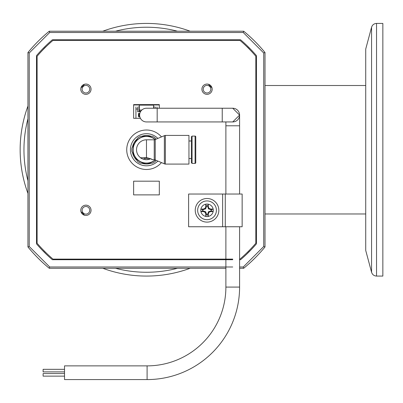 <?xml version="1.0" encoding="UTF-8"?>
<svg xmlns="http://www.w3.org/2000/svg" width="403" height="403" viewBox="0 0 403 403"><rect width="100%" height="100%" fill="white"/><g stroke="black" fill="none" stroke-linecap="round" stroke-linejoin="round"><path stroke-width="0.6" d="M82.106 89.189A3.813 3.813 0 0 0 85.915 92.997A3.813 3.813 0 0 0 89.728 89.189A3.813 3.813 0 0 0 85.915 85.376A3.813 3.813 0 0 0 82.106 89.189M203.223 89.189A3.813 3.813 0 0 0 207.031 92.997A3.813 3.813 0 0 0 210.845 89.189A3.813 3.813 0 0 0 207.031 85.376A3.813 3.813 0 0 0 203.223 89.189M82.106 210.306A3.813 3.813 0 0 0 85.915 214.119A3.813 3.813 0 0 0 89.728 210.306A3.813 3.813 0 0 0 85.915 206.492A3.813 3.813 0 0 0 82.106 210.306M36.864 63.634L37.106 63.876L36.864 63.634A27.58 27.58 0 0 1 37.106 62.168M60.359 40.134A27.58 27.58 0 0 0 58.893 40.381A27.58 27.58 0 0 1 60.359 40.134L60.606 40.381L60.359 40.134M44.673 47.947A27.58 27.58 0 0 1 46.456 46.315A27.58 27.58 0 0 0 43.04 49.73M80.963 87.804A27.58 27.58 0 0 0 84.514 84.252M232.591 40.134L232.345 40.381L232.591 40.134A27.58 27.58 0 0 1 234.057 40.381M256.086 63.634L255.84 63.876L256.086 63.634A27.58 27.58 0 0 0 255.84 62.168M249.905 49.73A27.58 27.58 0 0 0 246.49 46.315M208.432 84.252A27.58 27.58 0 0 0 211.988 87.804M256.086 235.861L255.84 235.614L256.086 235.861A27.58 27.58 0 0 1 255.84 237.327M246.49 253.18A27.58 27.58 0 0 0 249.905 249.764M60.359 259.361L60.606 259.114L60.359 259.361A27.58 27.58 0 0 1 58.893 259.114A27.58 27.58 0 0 0 60.359 259.361M36.864 235.861A27.58 27.58 0 0 0 37.106 237.327A27.58 27.58 0 0 1 36.864 235.861L37.106 235.614L36.864 235.861M43.04 249.764A27.58 27.58 0 0 0 46.456 253.18A27.58 27.58 0 0 1 43.04 249.764M84.514 215.242A27.58 27.58 0 0 0 80.963 211.691M232.738 259.713L52.365 259.713A144.737 144.737 0 0 1 36.507 243.855L36.507 55.639A144.737 144.737 0 0 1 52.365 39.781L240.581 39.781A144.737 144.737 0 0 1 256.439 55.639L256.439 243.855A144.737 144.737 0 0 1 240.581 259.713L239.594 259.713M239.594 268.277L243.694 268.277A153.301 153.301 0 0 0 265.003 246.968L265.003 52.526L263.718 52.984L265.003 52.526A153.301 153.301 0 0 0 243.694 31.217L243.236 32.502L263.718 52.984L263.718 246.505L243.241 267.013M243.694 31.217L49.252 31.217L49.705 32.482M49.252 31.217A153.301 153.301 0 0 0 27.943 52.526L29.228 52.984L49.715 32.502L243.236 32.502M27.943 52.526L27.943 246.968L29.228 246.505L29.228 52.984M27.943 246.968A153.301 153.301 0 0 0 49.252 268.277L49.705 267.013M49.252 268.277L225.887 268.277M243.694 268.277L243.236 266.993L239.594 266.993M265.003 246.968L263.718 246.505M157.86 161.069A16.06 16.06 0 0 1 130.416 149.745A16.06 16.06 0 0 1 157.86 138.42M141.846 136.259A14.261 14.261 0 0 1 151.105 136.259M151.105 163.235A14.261 14.261 0 0 1 141.846 163.235M137.111 160.5A14.261 14.261 0 0 1 132.481 152.48M132.481 147.014A14.261 14.261 0 0 1 137.111 138.995M91.043 89.194A5.138 5.138 0 0 0 85.904 84.056A5.138 5.138 0 0 0 80.766 89.194A5.138 5.138 0 0 0 85.904 94.337A5.138 5.138 0 0 0 91.043 89.194M91.043 210.295A5.138 5.138 0 0 0 85.904 205.157A5.138 5.138 0 0 0 80.766 210.295A5.138 5.138 0 0 0 85.904 215.434A5.138 5.138 0 0 0 91.043 210.295M161.467 136.904A19.742 19.742 0 0 0 126.733 149.745A19.742 19.742 0 0 0 161.467 162.59M212.18 89.194A5.138 5.138 0 0 0 207.041 84.056A5.138 5.138 0 0 0 201.903 89.194A5.138 5.138 0 0 0 207.041 94.337A5.138 5.138 0 0 0 212.18 89.194M239.594 259.114L239.966 259.114A143.881 143.881 0 0 0 255.84 243.236L255.84 56.254A143.881 143.881 0 0 0 239.966 40.381L52.984 40.381A143.881 143.881 0 0 0 37.106 56.254L37.106 243.236A143.881 143.881 0 0 0 52.984 259.114L232.738 259.114M133.63 181.179L133.63 194.881L159.321 194.881L159.321 181.179L133.63 181.179M159.321 108.236L159.321 104.614L133.63 104.614L133.63 118.316L140.43 118.316M371.571 272.262L371.571 27.233L365.723 49.055L365.723 250.439L371.571 272.262C372.367 274.65 374.019 275.919 376.533 276.07L382.85 276.07L382.85 23.424L376.533 23.424L376.533 276.07M190.156 268.277A126.325 126.325 0 0 1 102.79 268.277M27.943 193.43A126.325 126.325 0 0 1 27.943 106.065A126.325 126.325 0 0 0 20.15 149.745M102.79 31.217A126.325 126.325 0 0 1 190.156 31.217A126.325 126.325 0 0 0 102.79 31.217M365.723 85.512L265.003 85.512M365.723 213.978L265.003 213.978M140.571 157.754A9.949 9.949 0 0 1 136.526 149.745A9.949 9.949 0 0 0 140.571 157.754L146.475 157.754C150.062 158.455 152.032 159.104 152.374 159.694L150.646 158.777A9.949 9.949 0 0 1 140.571 157.754C140.909 158.455 142.874 159.104 146.475 159.694L150.646 158.777M195.767 156.49L195.767 162.721A0.685 0.685 0 0 1 195.087 163.401L192.07 163.401L191.385 162.721L191.385 136.773L192.07 136.093L195.087 136.093A0.685 0.685 0 0 1 195.767 136.773L195.767 143.005M191.385 158.515L188.957 158.515M191.385 140.979L188.957 140.979M152.374 159.694L154.228 159.694L154.228 139.801L146.475 139.801A9.949 9.949 0 0 0 136.526 149.745M154.228 139.801A1.99 1.99 0 0 0 155.226 139.534L164.364 135.685L164.364 163.809L155.226 159.961L155.226 139.534M154.228 159.694A1.99 1.99 0 0 1 155.226 159.961M164.364 163.809A1.99 1.99 0 0 0 165.356 164.076L188.957 164.076L188.957 135.418L165.356 135.418A1.99 1.99 0 0 0 164.364 135.685M155.1 159.895A13.319 13.319 0 0 1 136.808 158.908A13.319 13.319 0 0 1 136.808 140.587A13.319 13.319 0 0 1 155.1 139.599M195.767 162.721L195.767 136.773M192.07 163.401L192.07 136.093M155.971 160.273L155.271 161.482A14.669 14.669 0 0 1 152.238 163.235L140.707 163.235A14.669 14.669 0 0 1 137.675 161.482L131.912 151.498A14.669 14.669 0 0 1 131.912 147.997L137.675 138.012A14.669 14.669 0 0 1 140.707 136.259L152.238 136.259A14.669 14.669 0 0 1 155.271 138.012L155.971 139.216M155.266 159.976A13.485 13.485 0 0 1 134.793 143.005A13.485 13.485 0 0 1 155.266 139.519M144.113 158.344L144.113 157.754L144.113 158.344L146.138 158.344L146.138 157.754M146.138 158.344L146.813 158.344L146.813 157.759M148.833 158.344L147.488 158.344L147.488 157.82M146.813 158.344L147.488 158.344M159.321 104.971L133.63 104.971M153.639 106.316L153.976 106.316L153.976 108.236M140.944 111.042L138.97 111.042L138.97 106.316L139.307 106.316M137.625 110.367L137.625 111.712L140.511 111.712M153.639 108.236L153.639 105.138L139.307 105.138L139.307 110.029L141.851 110.029M139.307 110.029L139.307 111.042M155.326 106.991L155.326 108.236M135.937 118.316L135.937 109.017L137.625 109.017L137.625 111.712M139.831 113.399L138.466 113.399L138.466 116.769L139.831 116.769M137.625 109.017L137.625 106.991M157.009 106.991L157.009 108.236M135.937 109.017L135.937 106.991M222.234 121.938L222.234 108.236L146.475 108.236A6.851 6.851 0 0 0 139.624 115.087A6.851 6.851 0 0 0 146.475 121.938L232.738 121.938L239.594 115.087L232.738 108.236A6.851 6.851 0 0 1 239.594 115.087A6.851 6.851 0 0 1 232.738 121.938M239.594 226.748L239.594 287.082A92.494 92.494 0 0 1 147.095 379.576L147.095 365.874L64.525 365.874L64.525 379.576L147.095 379.576M239.594 287.082L225.887 287.082A78.792 78.792 0 0 1 147.095 365.874M139.73 113.868A1.285 1.285 0 0 0 139.73 116.306M64.525 376.13L43.111 376.13L43.111 373.561L64.525 373.561M64.525 371.893L43.111 371.893L43.111 369.324L64.525 369.324M202.644 210.865L200.906 211.555A6.252 6.252 0 0 1 205.782 204.18L205.782 206.618L205.067 208.341L203.344 209.056L200.906 209.056L202.644 209.746A4.428 4.428 0 0 0 202.644 210.865L205.595 211.741L206.472 213.857L205.782 216.431A6.252 6.252 0 0 1 200.906 211.555L203.344 211.555L205.067 212.27L205.782 213.993L205.782 216.431A6.252 6.252 0 0 0 208.286 216.431L208.286 213.993L208.996 212.27L210.724 211.555L213.157 211.555A6.252 6.252 0 0 0 213.157 209.056L210.724 209.056L208.996 208.341L208.286 206.618L208.286 204.18A6.252 6.252 0 0 0 205.782 204.18L206.472 206.754L205.595 208.87L202.644 209.746M197.656 210.306A9.38 9.38 0 0 1 207.031 200.926A9.38 9.38 0 0 1 216.411 210.306A9.38 9.38 0 0 1 207.031 219.685A9.38 9.38 0 0 1 197.656 210.306A9.38 9.38 0 0 0 207.031 219.685A9.38 9.38 0 0 0 216.411 210.306M206.472 214.698A4.428 4.428 0 0 0 207.595 214.698L208.286 216.431A6.252 6.252 0 0 0 213.157 211.555L211.424 210.865A4.428 4.428 0 0 0 211.424 209.746L208.467 208.87L207.595 205.913A4.428 4.428 0 0 0 206.472 205.913M206.472 213.857L205.782 213.993M205.595 211.741L205.067 212.27M203.485 210.865L203.344 211.555M207.595 214.698L208.467 211.741L211.424 210.865M211.424 209.746L213.157 209.056A6.252 6.252 0 0 0 208.286 204.18L207.595 205.913M210.583 210.865L210.724 211.555M208.467 211.741L208.996 212.27M207.595 213.857L208.286 213.993M207.595 206.754L208.286 206.618M208.467 208.87L208.996 208.341M210.583 209.746L210.724 209.056M203.485 209.746L203.344 209.056M205.595 208.87L205.067 208.341M206.472 206.754L205.782 206.618M225.282 226.748L242.148 226.748L242.148 194.034L225.282 194.034L225.282 226.748L188.619 226.748L188.619 194.034L225.282 194.034M218.834 210.306A11.803 11.803 0 0 1 207.031 222.108A11.803 11.803 0 0 1 195.233 210.306A11.803 11.803 0 0 1 207.031 198.503A11.803 11.803 0 0 1 218.834 210.306M232.738 266.993L49.715 266.993L29.228 246.505M177.466 268.277A122.517 122.517 0 0 1 115.48 268.277M27.943 180.74A122.517 122.517 0 0 1 27.943 118.754M115.48 31.217A122.517 122.517 0 0 1 177.466 31.217M146.475 157.754L146.475 139.801M165.356 164.076L165.356 135.418M195.087 163.401L195.087 136.093M144.788 158.344L144.788 157.754M148.158 158.344L148.158 157.931M157.18 108.236L157.18 121.938M239.594 194.034L239.594 125.791L225.887 125.791L225.887 121.938M222.627 226.748L222.627 194.034M371.571 27.233C372.367 24.845 374.019 23.576 376.533 23.424M222.234 108.236L232.738 108.236M225.887 125.791L225.887 194.034M225.887 226.748L225.887 287.082M239.594 125.791L239.594 115.087"/></g></svg>
